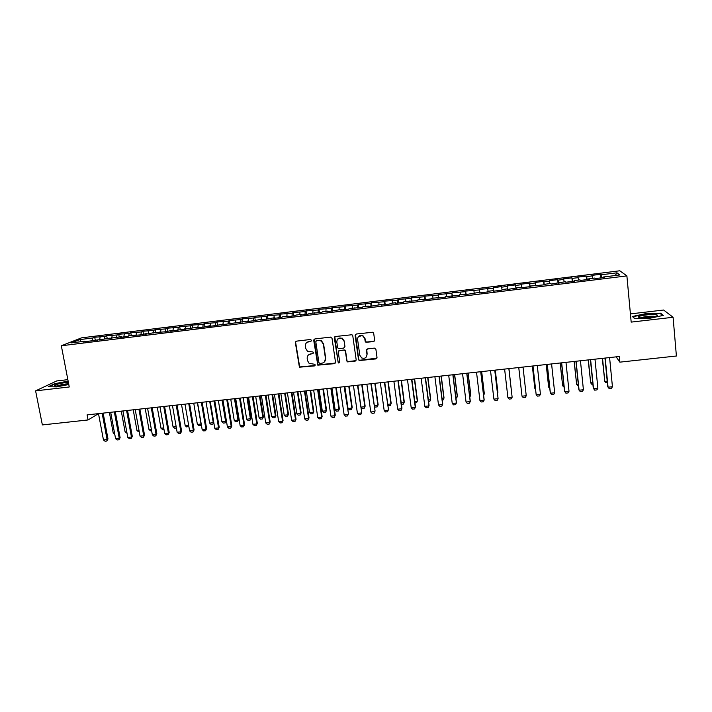 <?xml version="1.0" encoding="UTF-8"?>
<svg xmlns="http://www.w3.org/2000/svg" width="712" height="712" viewBox="0 0 712 712"><rect width="100%" height="100%" fill="white"/><g stroke="black" fill="none" stroke-linecap="round" stroke-linejoin="round"><path stroke-width="1.07" d="M311.527 340.3L310.459 339.482L296.477 341.146L295.364 342.623L299.414 367.187L314.401 365.941L315.185 364.909L314.82 364.295L309.106 363.36L307.486 360.566L307.192 358.59C307.059 356 308.252 354.434 310.761 353.882L312.577 353.668L313.36 352.636L312.951 351.986L307.442 351.221L305.644 348.284L305.35 346.299C305.217 343.7 306.409 342.116 308.928 341.555L310.743 341.342L311.527 340.3M373.462 341.609L374.628 340.105L373.693 333.323L372.83 332.228L356.276 334.026L355.128 335.53L358.51 359.56L359.195 360.557L375.856 358.928L377.013 357.442L375.892 349.289L374.361 348.106L367.57 348.898L366.413 350.384L366.974 354.425C366.689 357.744 364.927 358.919 361.687 357.958L359.809 355.252L357.584 339.428C357.78 336.269 359.435 335.023 362.568 335.699L364.767 338.574L365.131 341.226L365.932 342.285L373.462 341.609L374.476 340.941M616.147 356.854L619.858 362.15L619.315 356.507L87.095 414.882L88.057 419.955L98.505 413.663M619.858 362.15L676.4 356.009L673.089 317.276L663.62 310.023L630.423 313.903M67.854 379.656L56.702 380.956L35.6 390.861L69.26 386.972L61.33 345.774L626.889 275.9L631.179 322.109L673.089 317.276M35.6 390.861L42.364 424.922L88.057 419.955M332.023 338.271L330.493 337.096L314.855 338.957L313.734 340.443L317.792 365.167L334.355 363.663L335.494 362.185L332.023 338.271M335.486 336.5L351.977 334.738L352.778 335.806L356.178 359.827L355.03 361.304L347.42 361.874L346.78 360.895L345.391 351.203L343.869 350.028L339.41 350.544L338.271 352.031L339.722 362.105L338.298 362.987L334.346 337.995L335.486 336.5M61.33 345.774L81.497 337.862L619.814 270.783L626.889 275.9M493.728 291.155L493.318 287.648L501.64 286.607L501.969 289.553L507.656 288.85L507.736 289.419L521.976 287.078L522.136 287.639L530.805 286.562L530.6 286.01L545.321 284.764L545.036 284.222L550.839 283.501L551.15 284.043L565.381 281.703L565.764 282.237L574.575 281.151L574.139 280.617L579.995 279.887L580.458 280.421L589.313 279.327L588.797 278.801L594.689 278.072L595.223 278.588L604.123 277.493L603.536 276.977L603.527 277.564M501.942 289.562L502.004 290.131L493.416 291.19L493.398 290.621L487.72 291.324L487.711 291.902L479.167 292.952L479.229 292.374L464.989 294.706L465.123 294.118L459.498 294.812L459.338 295.409L445.49 296.548L445.267 297.153L431.552 298.275L431.258 298.889L422.892 299.921L423.222 299.307L417.686 299.992L417.321 300.606L403.891 301.701L403.455 302.324L395.169 303.348L395.641 302.725L390.158 303.41L389.66 304.033L381.418 305.056L381.952 304.425L367.73 306.747L368.335 306.107L362.906 306.783L362.274 307.424L349.378 308.456L348.675 309.106L340.558 310.112L341.288 309.462L327.066 311.776L327.867 311.117L322.518 311.785L321.699 312.443L309.195 313.431L308.305 314.099L300.295 315.096L301.229 314.419L295.925 315.078L294.973 315.754L287.007 316.742L288.004 316.057L282.726 316.715L281.712 317.392L273.791 318.371L274.841 317.694L260.628 320L261.74 319.314L247.536 321.628L248.71 320.925L221.539 324.841L222.829 324.129L216.368 325.482L208.634 326.443L209.987 325.722L203.49 327.075L195.791 328.027L197.197 327.306L170.293 331.187L171.815 330.448L165.22 331.81L154.184 332.637L145.034 334.311L146.672 333.563L140.006 334.934L129.21 335.726L127.493 336.482L120.016 337.408L121.761 336.651L82.93 342L84.835 341.226L71.431 342.89L79.744 339.597L92.907 337.969L92.471 340.283M95.23 339.935L94.723 337.23L92.907 337.969M94.723 337.23L104.931 336.473L104.513 338.787M107.201 338.458L106.702 335.744L104.931 336.473M106.702 335.744L117.017 334.969L116.599 337.355M119.224 336.963L118.726 334.248L117.017 334.969M118.726 334.248L129.148 333.456L128.747 335.93M131.302 335.468L130.812 332.744L129.148 333.456M130.812 332.744L141.341 331.943L140.94 334.515M143.432 333.964L142.952 331.231L141.341 331.943M142.952 331.231L153.587 330.421L153.196 333.091M155.625 332.459L155.145 329.718L153.587 330.421M155.145 329.718L165.896 328.891L165.513 331.676M167.872 330.938L167.4 328.188L165.896 328.891M167.4 328.188L178.258 327.36L177.884 330.243M180.18 329.416L179.709 326.657L178.258 327.36M179.709 326.657L190.683 325.811L190.335 328.704M192.543 327.885L192.071 325.117L190.683 325.811M192.071 325.117L203.16 324.263L202.84 327.155M204.958 326.345L204.495 323.577L203.16 324.263M204.495 323.577L215.7 322.705L215.407 325.598M217.454 324.894L216.982 322.02L215.7 322.705M216.982 322.02L228.294 321.139L228.027 324.04M230.012 323.488L229.522 320.462L228.294 321.139M229.522 320.462L240.95 319.563L240.709 322.465M242.632 322.082L242.125 318.896L240.95 319.563M242.125 318.896L253.668 317.979L253.454 320.889M255.305 320.658L254.78 317.321L253.668 317.979M254.78 317.321L266.448 316.395L266.261 319.305M268.023 319.092L267.498 315.736L266.448 316.395M267.498 315.736L279.282 314.802L279.122 317.712M280.795 317.507L280.279 314.152L279.282 314.802M280.279 314.152L292.178 313.191L292.053 316.11M293.629 315.923L293.122 312.55L292.178 313.191M293.122 312.55L305.145 311.58L305.039 314.508M306.525 314.321L306.026 310.948L305.145 311.58M306.026 310.948L318.166 309.96L318.095 312.888M319.483 312.719L318.985 309.337L318.166 309.96M318.985 309.337L331.249 308.341L331.205 311.269M332.504 311.108L332.014 307.709L331.249 308.341M332.014 307.709L344.403 306.703L344.385 309.64M345.587 309.489L345.098 306.089L344.403 306.703M345.098 306.089L357.611 305.065L357.629 308.002M358.723 307.86L358.252 304.451L357.611 305.065M358.252 304.451L370.89 303.41L370.934 306.356M371.931 306.231L371.468 302.805L370.89 303.41M371.468 302.805L384.231 301.755L384.302 304.7M385.21 304.585L384.747 301.149L384.231 301.755M384.747 301.149L397.634 300.09L397.741 303.036M398.542 302.938L398.088 299.494L397.634 300.09M398.088 299.494L411.109 298.408L411.242 301.363M411.945 301.274L411.492 297.83L411.109 298.408M411.492 297.83L424.646 296.726L424.806 299.681M425.411 299.61L424.966 296.147L424.646 296.726M424.966 296.147L438.254 295.035L438.441 297.999M438.939 297.936L438.254 295.035M438.503 294.465L451.915 293.335L452.147 296.299M452.538 296.254L451.915 293.335M452.111 292.774L465.657 291.635L465.915 294.599M466.2 294.563L465.657 291.635M465.782 291.075L479.461 289.918L479.746 292.881M479.933 292.863L479.461 289.918M479.514 289.366L493.336 288.191L493.656 291.163M493.318 287.648L493.336 288.191M501.693 287.15L507.282 286.455L507.567 288.867M515.951 288.405L515.55 284.88L507.193 285.921L507.282 286.455M515.55 284.88L515.675 285.414L521.291 284.711L521.602 287.123M529.924 286.669L529.541 283.145L521.139 284.186L521.291 284.711M529.541 283.145L529.737 283.67L535.371 282.967L535.709 285.378M543.968 284.933L543.594 281.391L535.148 282.442L535.371 282.967M543.594 281.391L543.861 281.908L549.531 281.204L549.887 283.616M558.083 283.189L557.718 279.638L549.237 280.688L549.531 281.204M557.718 279.638L558.048 280.145L563.753 279.433L564.144 281.854M572.27 281.436L571.914 277.867L563.388 278.926L563.753 279.433M571.914 277.867L572.314 278.374L578.046 277.662L578.464 280.083M586.528 279.665L586.172 276.096L577.61 277.164L578.046 277.662M586.172 276.096L586.652 276.594L592.411 275.873L592.856 278.294M600.857 277.894L600.51 274.307L591.903 275.384L592.411 275.873M600.51 274.307L601.07 274.796L617.001 272.821L619.841 274.957L603.536 276.977M588.797 278.801L588.797 279.389M601.07 274.796L601.64 277.796M617.001 272.821L615.204 275.526M574.139 280.617L574.148 281.195M586.652 276.594L587.195 279.585M559.552 282.424L559.579 283.002M572.314 278.374L572.822 281.365M545.036 284.222L545.072 284.8M558.048 280.145L558.519 283.136M530.6 286.01L530.645 286.58M543.861 281.908L544.297 284.898M516.236 287.79L516.289 288.36M529.737 283.67L530.137 286.651M515.675 285.414L516.049 288.387M493.398 290.621L493.478 291.181M479.229 292.374L479.309 292.935M487.782 288.885L488.023 291.279M465.123 294.118L465.212 294.679M473.934 290.603L474.156 293.006M451.088 295.863L451.185 296.415M460.157 292.312L460.353 294.715M437.123 297.589L437.23 298.141M446.442 294.02L446.611 296.415M423.222 299.307L423.346 299.868M432.798 295.711L432.949 298.106M409.4 301.025L409.534 301.577M419.226 297.402L419.341 299.788M395.641 302.725L395.783 303.276M405.715 299.084L405.804 301.47M381.952 304.425L382.104 304.967M392.267 300.758L392.339 303.134M368.335 306.107L368.496 306.649M378.891 302.413L378.935 304.798M354.781 307.789L354.95 308.332M365.576 304.068L365.594 306.445M341.288 309.462L341.475 309.996M376.897 358.189L359.373 360.299L358.697 359.302L355.51 334.4M352.324 305.715L352.324 308.091M327.867 311.117L328.063 311.66M339.135 307.362L339.108 309.729M314.517 312.773L314.722 313.307M326.007 308.99L325.962 311.358M301.229 314.419L301.434 314.953M312.951 310.61L312.88 312.977M288.004 316.057L288.218 316.591M299.948 312.23L299.859 314.588M274.841 317.694L275.072 318.22M287.016 313.841L286.9 316.199M261.74 319.314L261.98 319.839M274.138 315.434L274.004 317.792M248.71 320.925L248.96 321.45M261.331 317.027L261.171 319.385M235.743 322.536L235.992 323.052M248.577 318.611L248.39 320.97M222.829 324.129L223.096 324.645M235.877 320.195L235.681 322.545M209.987 325.722L210.263 326.238M223.248 321.762L222.99 324.441M197.197 327.306L197.482 327.823M210.672 323.328L210.369 326.221M184.479 328.882L184.764 329.389M198.159 324.886L197.829 327.778M171.815 330.448L172.117 330.955M185.707 326.434L185.351 329.318M159.212 332.014L159.524 332.522M173.31 327.974L172.927 330.858M146.672 333.563L146.984 334.07M160.965 329.505L160.556 332.388M134.185 335.112L134.506 335.61M148.683 331.036L148.247 333.91M121.761 336.651L122.09 337.15M136.455 332.548L136.001 335.432M109.399 338.182L109.737 338.681M124.289 334.062L123.808 336.936M97.09 339.713L97.437 340.202M112.176 335.575L111.668 338.44M84.835 341.226L85.191 341.716M100.116 337.07L99.591 339.935M79.744 339.597L81.168 341.68M68.129 381.107L54.548 383.732L48.265 386.705L56.648 386.883L68.788 384.524M632.398 316.475L634.686 318.709L650.252 318.184L663.317 315.389L660.576 313.191L645.223 313.761L632.398 316.475M311.358 340.986L306.792 342.463M308.501 354.887L313.218 353.277M295.943 341.333L295.631 342.401L299.681 366.929L315.06 365.523M314.259 339.188L318.033 364.909L335.308 363.075M316.582 340.647L315.799 341.689L318.896 362.613L319.955 363.432L321.86 363.209C324.387 362.666 325.589 361.091 325.464 358.501L323.364 344.172L321.219 340.995L318.504 340.416L316.199 340.781M324.574 361.749L325.464 358.501M316.822 340.416L321.45 340.772L323.595 343.94L325.695 358.243M338.69 350.865L344.902 349.948L345.596 350.963L346.975 360.646L347.616 361.616L356.027 360.646M334.818 336.785L338.075 362.061L338.503 362.728L339.624 362.675M343.94 341.101L341.929 338.316C338.752 337.488 337.043 338.698 336.812 341.947L337.613 347.509L338.298 348.506L343.602 348.159L344.742 346.673L344.145 340.87L342.143 338.093L337.835 338.912M344.537 347.59L344.742 346.673M344.145 340.87L344.946 346.433M358.447 336.553L362.746 335.477L364.945 338.351L366.102 342.054L373.631 341.377M366.475 356.783L366.974 354.425M366.742 349.316L367.152 354.175M54.993 386.011L54.833 385.219M660.638 313.903L660.576 313.191M114.819 434.525L113.27 433.279L114.561 433.145M109.39 412.444L113.27 433.279M102.145 413.236L107.085 439.571L107.984 438.957L106.853 441.022L105.038 441.218L103.454 439.945L98.496 413.636M103.142 413.129L107.984 438.957M103.454 439.945L107.085 439.571L106.853 441.022M127.021 433.234L125.125 432.033L126.763 431.855M121.28 411.135L125.125 432.033M139.276 431.944L137.024 430.778L139.027 430.564M133.215 409.827L137.024 430.778M114.347 411.901L119.242 438.298L120.114 437.684L118.993 439.758L117.169 439.954L115.584 438.681L110.68 412.301M115.317 411.794L120.114 437.684M115.584 438.681L119.242 438.298L118.993 439.758M126.603 410.548L131.453 437.017L132.299 436.412L131.186 438.485L129.353 438.681L127.786 437.399L122.927 410.957M127.546 410.45L132.299 436.412M127.786 437.399L131.453 437.017L131.186 438.485M68.343 382.237C61.303 383.003 56.648 384.133 54.397 385.601L54.415 385.77C56.898 386.402 61.65 385.797 68.681 383.973M68.646 383.795C64.302 383.964 60.44 384.72 57.049 386.064M49.066 386.723L54.851 383.982L68.183 381.401M655.254 314.615C650.234 314.072 638.424 315.728 638.112 317.009L640.15 317.828C646.042 318.068 651.427 317.49 656.304 316.101C658.075 315.372 657.719 314.873 655.254 314.615M654.889 316.537L653.536 316.27C648.276 316.137 644.04 316.653 640.818 317.846L640.764 317.881M634.908 318.7L632.897 316.733L645.33 314.099L660.202 313.556L662.658 315.532M151.594 430.653L150.499 430.769L148.986 429.514L151.345 429.265M145.212 408.51L148.986 429.514M163.965 429.345L162.505 429.496L161.001 428.241L163.724 427.957M157.263 407.193L161.001 428.241M138.92 409.204L143.726 435.735L144.536 435.13L143.432 437.213L141.599 437.399L140.033 436.127L135.218 409.605M139.837 409.097L144.536 435.13M140.033 436.127L143.726 435.735L143.432 437.213M151.291 407.843L156.053 434.445L156.836 433.839L155.741 435.931L153.899 436.118L152.341 434.836L147.58 408.252M152.181 407.745L156.836 433.839M152.341 434.836L156.053 434.445L155.741 435.931M176.398 428.019L174.565 428.232L173.069 426.969L176.158 426.639M169.367 405.858L173.069 426.969M163.724 406.481L168.433 433.154L169.198 432.549L168.112 434.64L166.252 434.827L164.712 433.546L159.986 406.89M164.579 406.383L169.198 432.549M164.712 433.546L168.433 433.154L168.112 434.64M188.814 426.257L186.678 426.951L185.2 425.687L188.653 425.322M181.533 404.532L185.2 425.687M188.733 425.785L188.502 426.764M176.22 405.11L180.875 431.855L181.613 431.25L180.536 433.341L178.667 433.537L177.137 432.246L172.464 405.52M177.048 405.021L181.613 431.25M177.137 432.246L180.875 431.855L180.536 433.341M193.744 403.188L197.375 424.397L201.042 424.014L197.42 402.787M201.265 424.379L200.677 425.473L201.185 423.889M200.677 425.473L198.853 425.669L197.375 424.397M206.017 401.844L209.613 423.106L213.297 422.714L209.711 401.435M213.787 422.474L212.915 424.192L213.751 422.305M212.915 424.192L211.072 424.379L209.613 423.106M218.353 400.491L221.904 421.807L225.606 421.415L222.064 400.082M226.22 420.845L225.206 422.892L226.22 420.845L222.758 400.002M225.206 422.892L223.354 423.088L221.904 421.807M230.741 399.129L234.257 420.507L237.968 420.116L234.462 398.72M238.556 419.546L237.55 421.593L238.556 419.546L235.138 398.649M237.55 421.593L235.699 421.789L234.257 420.507M243.184 397.768L246.663 419.19L250.393 418.798L246.93 397.358M250.953 418.238L249.957 420.285L250.953 418.238L247.571 397.287M249.957 420.285L248.096 420.481L246.663 419.19M255.688 396.397L259.123 417.882L262.87 417.481L259.453 395.979M263.404 416.921L262.417 418.976L263.404 416.921L260.067 395.917M262.417 418.976L260.548 419.172L259.123 417.882M268.246 395.018L271.646 416.556L275.411 416.155L272.029 394.599M275.918 415.594L274.939 417.65L275.918 415.594L272.616 394.537M274.939 417.65L273.061 417.855L271.646 416.556M280.866 393.629L284.23 415.23L288.013 414.829L284.667 393.22M288.485 414.268L287.514 416.333L288.485 414.268L285.218 393.158M287.514 416.333L285.628 416.529L284.23 415.23M293.549 392.241L296.868 413.894L300.669 413.485L297.367 391.822M301.114 412.933L300.153 414.998L301.114 412.933L297.892 391.769M300.153 414.998L298.257 415.194L296.868 413.894M306.285 390.844L309.56 412.551L313.387 412.15L310.12 390.425M313.805 411.589L312.853 413.663L313.805 411.589L310.619 390.372M312.853 413.663L310.939 413.859L309.56 412.551M319.083 389.437L322.322 411.198L326.158 410.797L322.937 389.019M326.55 410.245L325.607 412.319L326.55 410.245L323.399 388.966M325.607 412.319L323.693 412.515L322.322 411.198M331.943 388.031L335.138 409.845L338.992 409.445L335.815 387.604M339.357 408.893L338.423 410.966L339.357 408.893L336.251 387.559M338.423 410.966L336.5 411.171L335.138 409.845M344.866 386.616L348.017 408.492L351.897 408.083L348.755 386.189M352.226 407.531L351.301 409.605L352.226 407.531L349.156 386.144M351.301 409.605L349.361 409.809L348.017 408.492M360.993 407.122L364.847 406.712L361.758 384.756M365.149 406.16L364.241 408.243L365.149 406.16L362.123 384.72M364.241 408.243L362.292 408.448L360.993 407.157M374.334 405.707L377.867 405.333L374.815 383.323M378.143 404.79L377.235 406.872L378.143 404.79L375.162 383.287M377.235 406.872L375.286 407.086L374.405 406.196M387.746 404.291L390.95 403.953L387.942 381.89M391.191 403.41L390.301 405.502L391.191 403.41L388.254 381.855M390.301 405.502L387.88 405.244M401.221 402.867L404.096 402.565L401.132 380.439M401.417 404.291L403.419 404.113L404.3 402.022L401.408 380.413M414.767 401.435L417.303 401.168L414.375 378.989M414.963 402.903L416.6 402.725L417.472 400.633L414.624 378.962M428.375 400.002L430.573 399.77L427.69 377.529M428.562 401.47L429.852 401.337L430.716 399.227L427.903 377.502M442.054 398.56L443.905 398.364L441.075 376.061M442.241 400.028L443.167 399.93L444.012 397.821L441.253 376.043M455.796 397.1L457.3 396.949L454.514 374.583M455.983 398.578L457.38 396.415L454.657 374.565M188.769 403.731L193.379 430.546L194.082 429.941L193.014 432.042L191.136 432.237L189.623 430.938L184.995 404.149M189.561 403.651L194.082 429.941M189.623 430.938L193.379 430.546L193.014 432.042M201.371 402.351L205.937 429.229L206.614 428.633L205.554 430.733L203.668 430.929L202.163 429.63L197.589 402.769M202.146 402.271L206.614 428.633M202.163 429.63L205.937 429.229L205.554 430.733M214.045 400.963L218.557 427.912L219.207 427.316L218.157 429.416L216.261 429.621L214.766 428.312L210.236 401.381M214.784 400.883L219.207 427.316M214.766 428.312L218.557 427.912L218.157 429.416M226.772 399.565L231.24 426.586L231.854 425.99L230.813 428.099L228.917 428.295L227.422 426.986L222.945 399.984M227.484 399.485L231.854 425.99M227.422 426.986L231.24 426.586L230.813 428.099M239.561 398.159L243.976 425.26L244.563 424.663L243.54 426.773L241.626 426.969L240.149 425.66L235.717 398.587M240.247 398.088L244.563 424.663M240.149 425.66L243.976 425.26L243.54 426.773M252.413 396.753L256.774 423.916L257.335 423.328L256.32 425.438L254.398 425.642L252.929 424.316L248.55 397.18M253.063 396.682L257.335 423.328M252.929 424.316L256.774 423.916L256.32 425.438M265.327 395.338L269.634 422.572L270.168 421.985L269.163 424.103L267.231 424.299L265.772 422.973L261.446 395.765M265.95 395.267L270.168 421.985M265.772 422.973L269.634 422.572L269.163 424.103M278.303 393.914L282.557 421.219L283.065 420.632L282.059 422.759L280.119 422.955L278.677 421.629L274.405 394.341M278.89 393.852L283.065 420.632M278.677 421.629L282.557 421.219L282.059 422.759M291.341 392.481L295.542 419.866L296.023 419.279L295.026 421.406L293.077 421.611L291.644 420.276L287.425 392.917M291.893 392.419L296.023 419.279M291.644 420.276L295.542 419.866L295.026 421.406M304.442 391.048L308.599 418.496L309.035 417.917L308.056 420.044L306.098 420.249L304.674 418.914L300.508 391.475M304.967 390.986L309.035 417.917M304.674 418.914L308.599 418.496L308.056 420.044M313.752 339.935L313.761 340.416M317.605 389.606L321.708 417.125L322.118 416.547L321.148 418.683L319.181 418.887L317.766 417.543L313.654 390.034M318.095 389.553L322.118 416.547M317.766 417.543L321.708 417.125L321.148 418.683M330.831 388.156L334.88 415.755L335.263 415.167L334.302 417.312L332.317 417.517L330.92 416.164L326.861 388.592M331.294 388.102L335.263 415.167M330.92 416.164L334.88 415.755L334.302 417.312M344.127 386.696L348.471 413.788L347.518 415.933L345.525 416.137L344.136 414.785L340.131 387.132M344.555 386.643L348.471 413.788M344.136 414.785L348.115 414.366L347.518 415.933M357.486 385.228L361.74 412.399L360.797 414.544L358.803 414.758L357.424 413.396L353.472 385.673M357.878 385.183L361.74 412.399M357.424 413.396L361.42 412.978L360.797 414.544M370.908 383.759L375.073 411.002L374.138 413.156L372.136 413.361L370.774 411.999L366.876 384.195M371.272 383.715L375.073 411.002M370.774 411.999L374.788 411.58L374.138 413.156M384.4 382.273L388.476 409.605L387.55 411.758L385.539 411.963L384.186 410.602L380.342 382.718M384.729 382.237L388.476 409.605M384.186 410.602L388.218 410.174L387.55 411.758M397.955 380.787L401.719 408.768L401.025 410.352L399.005 410.557L397.661 409.186L393.878 381.24M397.661 409.186L401.719 408.768L401.942 408.19L398.248 380.76M411.572 379.291L415.283 407.344L414.571 408.937L412.533 409.151L411.207 407.771L407.487 379.745M411.207 407.771L415.283 407.344L415.47 406.774L411.839 379.265M425.269 377.796L428.918 405.92L428.179 407.522L426.132 407.736L424.824 406.347L421.148 378.241M424.824 406.347L428.918 405.92L429.069 405.351L425.491 377.769M439.019 376.283L442.615 404.487L441.858 406.089L439.802 406.303L438.494 404.914L434.89 376.737M438.494 404.914L442.615 404.487L442.731 403.927L439.215 376.265M452.85 374.77L456.383 403.045L455.6 404.656L453.535 404.879L452.245 403.482L448.693 375.224M452.245 403.482L456.383 403.045L456.463 402.485L453.001 374.752M469.608 395.649L470.766 395.525L468.024 373.106M469.787 397.127L470.81 394.991L468.131 373.088M466.743 373.248L470.214 401.604L469.413 403.223L467.339 403.437L466.057 402.04L462.569 373.702M466.057 402.04L470.214 401.604L470.267 401.043L466.858 373.23M483.484 394.181L484.285 394.092L481.597 371.62M483.635 395.391L484.302 393.567L481.677 371.611M480.707 371.708L484.116 400.153L483.288 401.773L481.205 401.986L479.941 400.589L476.515 372.171M479.941 400.589L484.116 400.153L484.133 399.592L480.787 371.7M497.439 392.704L497.884 392.659L495.241 370.115M497.51 393.371L497.866 392.134L495.276 370.115M494.742 370.178L498.089 398.684L497.243 400.322L495.143 400.536L493.897 399.129L490.524 370.632M493.897 399.129L498.089 398.684L494.787 370.169M511.456 391.226L508.947 368.62M511.465 391.351L508.947 368.611M507.914 397.661L512.133 397.216L508.858 368.629L512.133 397.216L511.261 398.853L509.151 399.076L507.914 397.661L504.612 369.092M523.026 367.072L526.248 395.747L525.349 397.385L523.231 397.608L522.003 396.192L518.745 367.543M526.248 395.747L522.003 396.192L518.763 367.534M532.345 366.048L534.801 388.227L535.451 388.69M532.398 366.039L534.917 388.743L535.54 389.482M537.275 365.505L540.435 394.261L539.509 395.908L537.382 396.13L536.172 394.706L532.932 365.986M540.435 394.261L536.172 394.706L532.985 365.977M546.202 364.526L548.605 386.767L549.655 387.186M546.282 364.517L548.747 387.284L549.806 388.547M551.586 363.939L554.684 392.775L553.74 394.43L551.595 394.653L550.251 392.668L547.199 364.419M554.684 392.775L550.403 393.22L547.288 364.411M564.1 387.186L562.658 385.815L563.94 385.682M560.122 363.004L562.658 385.815L560.246 362.987M565.987 362.363L569.013 391.271L568.043 392.935L565.889 393.158L564.518 391.182L561.528 362.844M569.013 391.271L564.705 391.725L561.661 362.835M578.447 385.682L577.77 385.753L576.631 384.338L578.295 384.168M574.112 361.465L576.631 384.338L574.264 361.447M580.449 360.77L583.413 389.767L582.416 391.44L580.253 391.662L578.856 389.678L575.928 361.269M583.413 389.767L579.087 390.221L576.097 361.251M592.874 384.16L591.806 384.266L590.675 382.86L592.713 382.638M588.165 359.925L590.675 382.86L588.361 359.907M594.983 359.177L597.884 388.254L596.861 389.927L594.689 390.158L593.274 388.173L590.408 359.685M597.884 388.254L593.532 388.707L590.613 359.658M607.363 382.629L605.903 382.789L604.791 381.365L607.211 381.107M602.29 358.376L604.791 381.365L602.53 358.35M609.597 357.575L612.436 386.732L611.386 388.414L609.196 388.645L607.754 386.652L604.96 358.083M612.436 386.732L608.057 387.195L605.209 358.056M55.812 386.082L54.397 385.601M639.91 317.801L638.112 317.009"/></g></svg>
